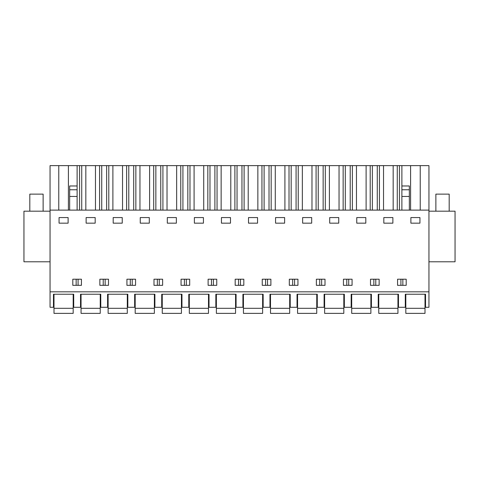 <?xml version="1.0" encoding="UTF-8"?>
<svg xmlns="http://www.w3.org/2000/svg" width="479" height="479" viewBox="0 0 479 479"><rect width="100%" height="100%" fill="white"/><g stroke="black" fill="none" stroke-linecap="round" stroke-linejoin="round"><path stroke-width="0.72" d="M50.055 291.837L50.055 307.284L53.462 307.284L53.462 294.232L73.706 294.232L73.706 307.284L80.526 307.284L80.526 294.232L100.77 294.232L100.77 307.284L107.589 307.284L107.589 294.232L127.833 294.232L127.833 307.284L134.653 307.284L134.653 294.232L154.897 294.232L154.897 307.284L161.716 307.284L161.716 294.232L181.966 294.232L181.966 307.284L188.78 307.284L188.78 294.232L209.03 294.232L209.03 307.284L215.843 307.284L215.843 294.232L236.093 294.232L236.093 307.284L242.907 307.284L242.907 294.232L263.157 294.232L263.157 307.284L269.97 307.284L269.97 294.232L290.22 294.232L290.22 307.284L297.034 307.284L297.034 294.232L317.284 294.232L317.284 307.284L324.103 307.284L324.103 294.232L344.347 294.232L344.347 307.284L351.167 307.284L351.167 294.232L371.411 294.232L371.411 307.284L378.23 307.284L378.23 294.232L398.474 294.232L398.474 307.284L405.294 307.284L405.294 294.232L425.538 294.232L425.538 307.284L428.945 307.284L428.945 291.837L50.055 291.837L50.055 165.626L58.767 165.626L58.767 210.113M50.055 210.113L428.945 210.113L428.945 291.837M59.061 223.166L59.061 217.568L68.114 217.568L68.114 223.166L59.061 223.166M401.881 285.334L397.564 285.334L397.564 279.209L406.198 279.209L406.198 285.334L401.881 285.334M316.374 279.209L316.374 285.334L325.007 285.334L325.007 279.209L316.374 279.209M284.622 223.166L275.569 223.166L275.569 217.568L284.622 217.568L284.622 223.166M266.563 279.209L270.88 279.209L270.88 285.334L262.247 285.334L262.247 279.209L266.563 279.209M235.183 279.209L235.183 285.334L243.817 285.334L243.817 279.209L235.183 279.209M248.505 223.166L248.505 217.568L257.558 217.568L257.558 223.166L248.505 223.166M185.373 285.334L181.056 285.334L181.056 279.209L189.69 279.209L189.69 285.334L185.373 285.334M230.495 223.166L230.495 217.568L221.442 217.568L221.442 223.166L230.495 223.166M167.315 217.568L176.368 217.568L176.368 223.166L167.315 223.166L167.315 217.568M113.188 223.166L113.188 217.568L122.241 217.568L122.241 223.166L113.188 223.166M104.183 279.209L108.499 279.209L108.499 285.334L99.866 285.334L99.866 279.209L104.183 279.209M86.124 223.166L86.124 217.568L95.177 217.568L95.177 223.166L86.124 223.166M158.309 279.209L162.626 279.209L162.626 285.334L153.993 285.334L153.993 279.209L158.309 279.209M126.929 279.209L126.929 285.334L135.563 285.334L135.563 279.209L126.929 279.209M140.251 223.166L140.251 217.568L149.304 217.568L149.304 223.166L140.251 223.166M208.12 279.209L216.753 279.209L216.753 285.334L208.12 285.334L208.12 279.209M329.696 217.568L338.749 217.568L338.749 223.166L329.696 223.166L329.696 217.568M297.944 285.334L289.31 285.334L289.31 279.209L297.944 279.209L297.944 285.334M365.812 223.166L356.759 223.166L356.759 217.568L365.812 217.568L365.812 223.166M347.754 285.334L343.437 285.334L343.437 279.209L352.071 279.209L352.071 285.334L347.754 285.334M370.501 279.209L379.134 279.209L379.134 285.334L370.501 285.334L370.501 279.209M311.685 223.166L302.632 223.166L302.632 217.568L311.685 217.568L311.685 223.166M383.823 223.166L383.823 217.568L392.876 217.568L392.876 223.166L383.823 223.166M81.436 279.209L81.436 285.334L72.802 285.334L72.802 279.209L81.436 279.209M203.431 223.166L194.378 223.166L194.378 217.568L203.431 217.568L203.431 223.166M419.939 223.166L419.939 217.568L410.886 217.568L410.886 223.166L419.939 223.166M58.767 165.626L428.945 165.626L428.945 210.113M50.055 211.179L23.95 211.179L23.95 261.791L50.055 261.791M402.845 285.334L402.845 279.209M400.917 285.334L400.917 279.209M267.527 285.334L267.527 279.209M265.6 285.334L265.6 279.209M211.473 285.334L211.473 279.209M213.4 285.334L213.4 279.209M240.464 285.334L240.464 279.209M238.536 285.334L238.536 279.209M186.337 285.334L186.337 279.209M184.409 285.334L184.409 279.209M159.273 285.334L159.273 279.209M157.346 285.334L157.346 279.209M103.219 285.334L103.219 279.209M105.146 285.334L105.146 279.209M130.282 285.334L130.282 279.209M132.21 285.334L132.21 279.209M292.663 285.334L292.663 279.209M294.591 285.334L294.591 279.209M346.79 285.334L346.79 279.209M348.718 285.334L348.718 279.209M321.654 285.334L321.654 279.209M319.727 285.334L319.727 279.209M373.854 285.334L373.854 279.209M375.781 285.334L375.781 279.209M76.155 285.334L76.155 279.209M78.083 285.334L78.083 279.209M68.407 165.626L68.407 210.113M420.233 165.626L420.233 210.113M410.593 165.626L410.593 210.113M401.881 210.113L401.881 165.626M399.426 210.113L399.426 165.626M397.271 210.113L397.271 165.626M393.169 165.626L393.169 210.113M383.529 165.626L383.529 210.113M379.428 210.113L379.428 165.626M377.272 210.113L377.272 165.626M372.363 210.113L372.363 165.626M370.207 210.113L370.207 165.626M366.106 165.626L366.106 210.113M356.466 165.626L356.466 210.113M352.364 210.113L352.364 165.626M350.209 210.113L350.209 165.626M345.299 210.113L345.299 165.626M343.144 210.113L343.144 165.626M339.042 165.626L339.042 210.113M329.402 165.626L329.402 210.113M325.301 210.113L325.301 165.626M323.145 210.113L323.145 165.626M318.236 210.113L318.236 165.626M316.08 210.113L316.08 165.626M311.979 165.626L311.979 210.113M302.339 165.626L302.339 210.113M298.237 210.113L298.237 165.626M296.082 210.113L296.082 165.626M291.172 210.113L291.172 165.626M289.017 210.113L289.017 165.626M284.915 165.626L284.915 210.113M275.275 165.626L275.275 210.113M271.174 210.113L271.174 165.626M269.018 210.113L269.018 165.626M264.109 210.113L264.109 165.626M261.953 210.113L261.953 165.626M257.852 165.626L257.852 210.113M248.212 165.626L248.212 210.113M244.11 210.113L244.11 165.626M241.955 210.113L241.955 165.626M237.045 210.113L237.045 165.626M234.89 210.113L234.89 165.626M230.788 165.626L230.788 210.113M221.148 165.626L221.148 210.113M217.047 210.113L217.047 165.626M214.891 210.113L214.891 165.626M209.982 210.113L209.982 165.626M207.826 210.113L207.826 165.626M203.725 165.626L203.725 210.113M194.085 165.626L194.085 210.113M189.983 210.113L189.983 165.626M187.828 210.113L187.828 165.626M182.918 210.113L182.918 165.626M180.763 210.113L180.763 165.626M176.661 165.626L176.661 210.113M167.021 165.626L167.021 210.113M162.92 210.113L162.92 165.626M160.764 210.113L160.764 165.626M155.855 210.113L155.855 165.626M153.699 210.113L153.699 165.626M149.598 165.626L149.598 210.113M139.958 165.626L139.958 210.113M135.856 210.113L135.856 165.626M133.701 210.113L133.701 165.626M128.791 210.113L128.791 165.626M126.636 210.113L126.636 165.626M122.534 165.626L122.534 210.113M112.894 165.626L112.894 210.113M108.793 210.113L108.793 165.626M106.637 210.113L106.637 165.626M101.728 210.113L101.728 165.626M99.572 210.113L99.572 165.626M95.471 165.626L95.471 210.113M85.831 165.626L85.831 210.113M81.729 210.113L81.729 165.626M79.574 210.113L79.574 165.626M69.659 210.113L69.659 185.972L77.119 185.972L77.119 165.626M401.881 185.972L409.341 185.972L409.341 210.113M69.659 196.45L77.119 196.45L77.119 210.113M77.119 185.972L77.119 189.768L69.659 189.768M77.119 196.45L77.119 189.768M428.945 261.791L455.05 261.791L455.05 211.179L428.945 211.179M29.812 211.179L29.812 194.127L43.128 194.127L43.128 211.179M435.872 211.179L435.872 194.127L449.188 194.127L449.188 211.179M53.995 308.308L53.995 313.374L73.173 313.374L73.173 308.308L53.995 308.308L53.995 294.232M73.173 294.232L73.173 308.308M81.059 308.308L81.059 313.374L100.237 313.374L100.237 308.308L81.059 308.308L81.059 294.232M100.237 294.232L100.237 308.308M108.122 308.308L108.122 313.374L127.3 313.374L127.3 308.308L108.122 308.308L108.122 294.232M127.3 294.232L127.3 308.308M135.186 308.308L135.186 313.374L154.37 313.374L154.37 308.308L135.186 308.308L135.186 294.232M154.37 294.232L154.37 308.308M162.249 308.308L162.249 313.374L181.433 313.374L181.433 308.308L162.249 308.308L162.249 294.232M181.433 294.232L181.433 308.308M189.313 308.308L189.313 313.374L208.497 313.374L208.497 308.308L189.313 308.308L189.313 294.232M208.497 294.232L208.497 308.308M216.376 308.308L216.376 313.374L235.56 313.374L235.56 308.308L216.376 308.308L216.376 294.232M235.56 294.232L235.56 308.308M243.44 308.308L243.44 313.374L262.624 313.374L262.624 308.308L243.44 308.308L243.44 294.232M262.624 294.232L262.624 308.308M270.503 308.308L270.503 313.374L289.687 313.374L289.687 308.308L270.503 308.308L270.503 294.232M289.687 294.232L289.687 308.308M297.567 308.308L297.567 313.374L316.751 313.374L316.751 308.308L297.567 308.308L297.567 294.232M316.751 294.232L316.751 308.308M324.63 308.308L324.63 313.374L343.814 313.374L343.814 308.308L324.63 308.308L324.63 294.232M343.814 294.232L343.814 308.308M351.7 308.308L351.7 313.374L370.878 313.374L370.878 308.308L351.7 308.308L351.7 294.232M370.878 294.232L370.878 308.308M378.763 308.308L378.763 313.374L397.941 313.374L397.941 308.308L378.763 308.308L378.763 294.232M397.941 294.232L397.941 308.308M405.827 308.308L405.827 313.374L425.005 313.374L425.005 308.308L405.827 308.308L405.827 294.232M425.005 294.232L425.005 308.308M401.881 196.45L409.341 196.45M401.881 189.768L409.341 189.768"/></g></svg>
